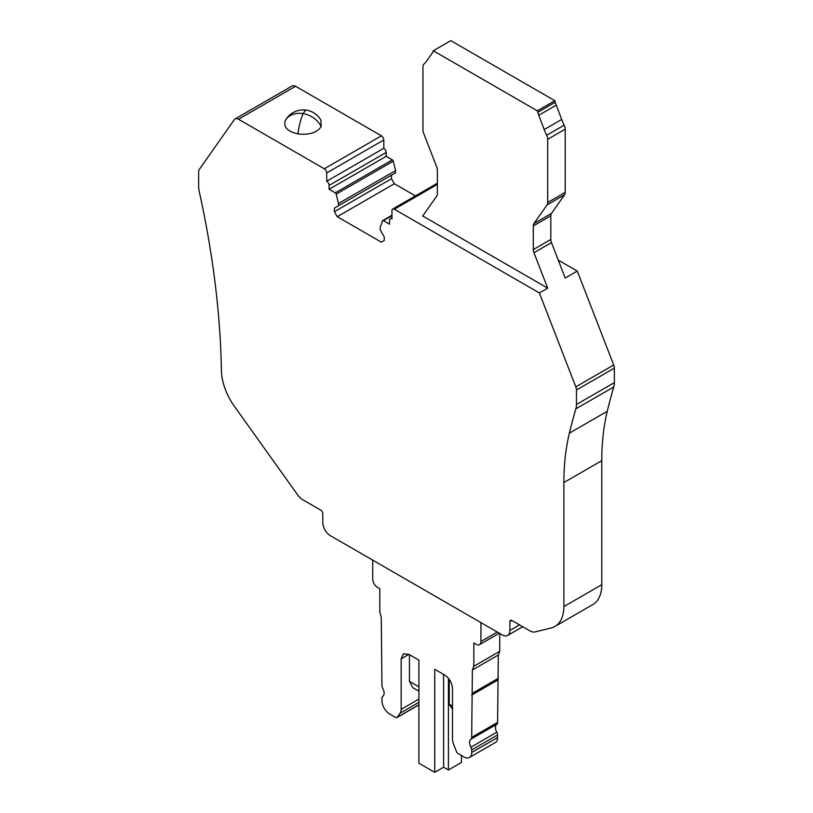 <?xml version="1.0" encoding="UTF-8"?>
<svg xmlns="http://www.w3.org/2000/svg" width="813" height="813" viewBox="0 0 813 813"><rect width="100%" height="100%" fill="white"/><g stroke="black" fill="none" stroke-linecap="round" stroke-linejoin="round"><path stroke-width="1.22" d="M337.263 216.705L334.387 211.715L334.387 208.118L391.47 175.161L391.47 178.758L394.356 183.738L337.263 216.705L381.399 242.183L384.275 240.526L384.275 236.918L380.199 229.855L380.199 227.64L382.476 220.862A1.362 0.783 60 0 1 382.71 220.557A1.362 0.783 60 0 1 383.39 220.628L389.549 224.185L389.549 220.303A3.394 1.961 60 0 1 390.26 218.748A3.394 1.961 60 0 1 391.957 218.921L391.957 210.608A3.394 1.961 60 0 1 391.998 210.079A3.394 1.961 60 0 1 392.659 209.053A3.394 1.961 60 0 1 394.356 209.226L539.375 292.954L575.817 386.866A6.789 3.913 60 0 1 576.458 390.006L576.458 404.498A20.355 11.748 60 0 1 575.878 408.827L613.785 386.947A20.355 11.748 -120 0 0 614.364 382.608L614.364 368.126A6.789 3.913 -120 0 0 613.713 364.986L577.281 271.075L558.246 260.089M613.785 386.947A784.626 453.004 -120 0 0 607.25 411.297A271.39 156.685 -120 0 0 601.783 460.666L601.783 584.699A43.424 25.071 -120 0 1 592.789 604.577L554.893 626.457A43.424 25.071 60 0 1 551.001 628.012L535.228 631.894A13.567 7.835 60 0 1 529.659 630.746L511.814 620.441A2.713 1.565 60 0 0 510.452 620.299A2.713 1.565 60 0 0 509.893 621.549L511.814 620.441M577.281 271.075L565.208 278.036L551.458 242.599L533.948 252.711A6.789 3.913 60 0 1 533.308 249.571L550.818 239.459A6.789 3.913 -120 0 0 551.458 242.599M433.309 50.762L450.819 40.65L554.873 100.721L537.363 110.832L433.309 50.762L432.902 51.798A27.175 15.691 60 0 1 431.733 53.871L426.398 61.382A39.197 22.632 60 0 1 426.063 61.839A39.197 22.632 60 0 1 424.03 63.983A6.789 3.913 60 0 0 422.963 66.849L422.963 130.019A6.789 3.913 60 0 0 423.603 133.159L436.713 166.939A6.789 3.913 60 0 1 437.353 170.09L437.353 193.707A6.789 3.913 60 0 1 436.713 196.106L422.73 215.994L547.698 288.148L539.375 292.954M547.698 288.148L533.948 252.711M554.893 626.457A43.424 25.071 60 0 0 563.887 606.579L563.887 482.546A271.39 156.685 60 0 1 569.354 433.177A784.626 453.004 60 0 1 575.878 408.827M393.268 161.167L395.555 170.588L338.462 203.545L336.186 194.134L393.268 161.167A1.362 0.783 -120 0 0 392.364 159.876L386.195 156.32L329.102 189.287L329.102 185.405A3.394 1.961 60 0 0 326.704 181.248L326.704 172.935A3.394 1.961 60 0 0 326.653 172.356A3.394 1.961 60 0 0 324.306 168.789L238.494 119.237A6.789 3.913 60 0 0 235.099 118.901A6.789 3.913 60 0 0 234.337 119.613L199.287 169.48A6.789 3.913 60 0 0 198.636 171.878L198.636 186.36A20.355 11.748 60 0 0 199.215 191.36A784.626 453.004 60 0 1 221.431 370.626A43.424 25.071 60 0 0 234.307 406.175L297.456 494.619A13.567 7.835 60 0 0 303.025 499.893L320.871 510.198A2.713 1.565 60 0 1 322.791 513.521L322.791 522.434A10.854 6.27 60 0 0 330.464 535.737L502.21 634.892A10.854 6.27 60 0 0 507.647 635.431A10.854 6.27 60 0 0 509.893 630.461L509.893 621.549M554.873 100.721L555.289 102.235A27.175 15.691 -120 0 0 556.275 105.162L561.702 119.44A40.691 23.496 -120 0 0 561.946 120.07A40.691 23.496 -120 0 0 564.181 125.161A6.789 3.913 -120 0 1 565.208 129.186L565.208 192.396A6.789 3.913 -120 0 1 564.568 194.795L551.458 213.443A6.789 3.913 -120 0 0 550.818 215.841L550.818 239.459M386.195 156.32L386.195 152.448A3.394 1.961 -120 0 0 383.797 148.291L383.797 139.978A3.394 1.961 -120 0 0 381.399 135.822L295.586 86.28A6.789 3.913 -120 0 0 292.192 85.944L235.099 118.901M395.555 170.588L395.555 172.803L334.387 208.118M415.423 195.913L394.356 183.738M338.462 203.545L338.462 205.76M329.102 189.287L335.271 192.844A1.352 0.783 60 0 1 336.186 194.134M537.363 110.832L537.779 112.346A27.175 15.691 60 0 0 538.765 115.273L544.192 129.552A40.691 23.496 60 0 0 544.436 130.182A40.691 23.496 60 0 0 546.671 135.273A6.789 3.913 60 0 1 547.698 139.287L547.698 202.508A6.789 3.913 60 0 1 547.058 204.906L533.948 223.545L551.458 213.443M533.948 223.545A6.789 3.913 60 0 0 533.308 225.943L533.308 249.571M499.741 633.469L499.741 651.304L473.837 666.254L472.394 669.983L471.682 737.381A4.075 2.348 60 0 1 470.89 739.21L496.804 724.251A4.075 2.348 -120 0 0 497.586 722.422L498.308 655.024L499.741 651.304M496.804 724.251A7.124 4.116 -120 0 0 496.804 732.239A4.075 2.348 -120 0 1 497.586 734.972L497.586 737.564A10.854 6.27 -120 0 1 495.341 742.533L469.426 757.482A10.854 6.27 60 0 1 463.999 756.954L458.085 753.529A2.713 1.565 60 0 1 456.418 751.466L453.522 743.986A10.854 6.27 60 0 1 452.485 738.956L452.485 688.418C452.038 682.778 449.477 678.347 444.813 675.125L434.742 669.312L434.742 772.35L418.908 763.214L418.908 660.166L408.827 654.353L401.155 658.784L403.4 653.815L408.827 654.353M372.71 560.127L372.71 579.049A6.789 3.913 60 0 0 377.506 587.362L379.813 588.693L379.813 611.976L381.246 617.362L381.968 685.583A4.075 2.348 60 0 0 382.75 688.316A7.124 4.116 60 0 1 382.75 696.304A4.075 2.348 60 0 0 381.968 698.133L381.968 700.725A10.854 6.27 60 0 0 389.64 714.017L395.565 717.432A2.713 1.565 60 0 0 396.917 717.574L418.908 704.881M401.155 658.784L401.155 709.322A10.854 6.27 60 0 1 400.128 713.164L397.222 717.29A2.713 1.565 60 0 1 396.917 717.574M470.89 739.21A7.124 4.116 60 0 0 470.89 747.198A4.075 2.348 60 0 1 471.682 749.932L471.682 752.513A10.854 6.27 60 0 1 469.426 757.482M473.837 666.254L473.837 642.981L476.144 644.313A6.789 3.913 60 0 0 479.538 644.648L499.324 633.225M497.332 632.077L480.94 641.538A6.789 3.913 60 0 1 479.538 644.648M480.94 641.538L480.94 622.606M537.779 112.346L555.289 102.235M326.704 181.248L383.797 148.291M391.47 178.758L334.387 211.715M498.308 655.024L472.394 669.983M498.308 678.296L472.394 693.255M497.586 680.166L471.682 695.115M434.742 772.35L443.613 767.228L448.41 769.992L461.438 762.472L461.438 755.47M443.613 767.228L443.613 674.434M448.41 678.245L448.41 769.992M409.427 654.699L409.427 681.294L412.791 687.676L418.908 691.202M409.427 681.294L418.908 686.772M452.485 709.322L449.243 704.292L452.485 706.162M449.243 679.322L449.243 704.292M306.623 110.182A20.355 20.355 0 0 0 285.485 120.273L285.322 120.568C283.198 127.021 287.416 131.482 297.975 133.932C309.164 135.161 316.877 132.732 321.125 126.635L320.972 120.273A20.355 20.355 0 0 0 306.623 110.182A20.355 4.675 99.6 0 0 303.229 113.627A20.355 4.675 -80.4 0 0 297.975 133.932M437.353 184.399L394.356 209.226M575.817 386.866L613.713 364.986M576.458 390.006L614.364 368.126M576.458 404.498L614.364 382.608M569.344 433.177L607.25 411.297M563.887 482.546L601.783 460.666M563.887 606.579L601.783 584.699M509.893 630.461L519.537 624.892M538.765 115.273L556.275 105.162M544.192 129.552L561.702 119.44M546.671 135.273L564.181 125.161M547.698 139.287L565.208 129.186M547.698 202.508L565.208 192.396M547.058 204.906L564.568 194.795M533.308 225.943L550.818 215.841M383.39 220.628L391.957 215.679M238.494 119.237L295.586 86.28M324.306 168.789L381.399 135.822M326.704 172.935L383.797 139.978M329.102 185.405L386.195 152.448M335.271 192.844L392.364 159.876M471.682 737.381L497.586 722.422M470.89 747.198L496.804 732.239M471.682 749.932L497.586 734.972M471.682 752.513L497.586 737.564M401.155 709.322L418.908 699.078M400.128 713.164L418.908 702.32M397.222 717.29L418.908 704.769M285.322 120.568A20.355 15.945 26.9 0 1 303.229 113.627A20.355 15.945 -153.1 0 1 321.125 126.635M507.647 635.431L522.708 626.732M392.659 209.053L437.353 183.25M382.71 220.557L391.957 215.221M390.26 218.748L391.957 217.772"/></g></svg>
